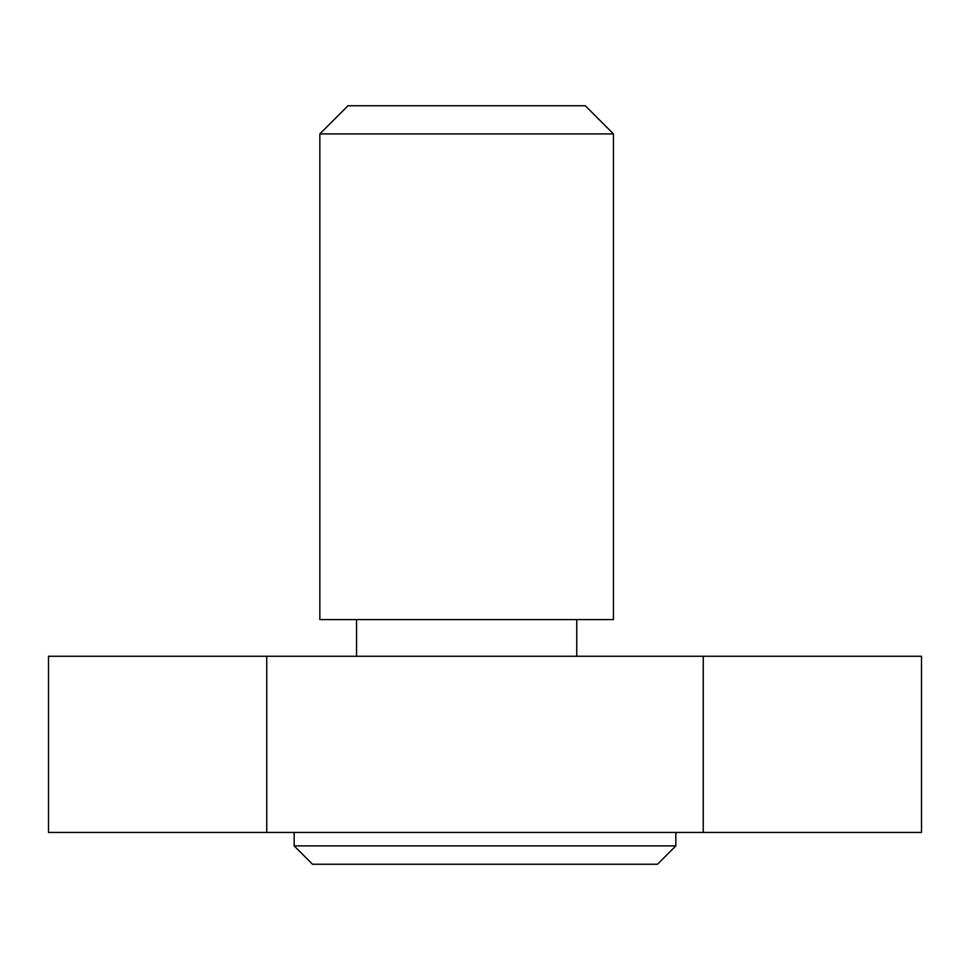 <?xml version="1.0" encoding="UTF-8"?>
<svg xmlns="http://www.w3.org/2000/svg" width="970" height="970" viewBox="0 0 970 970"><rect width="100%" height="100%" fill="white"/><g stroke="black" fill="none" stroke-linecap="round" stroke-linejoin="round"><path stroke-width="1.45" d="M266.75 656.266L48.5 656.266L48.5 832.442L921.5 832.442L921.5 656.266L266.75 656.266L266.75 832.442M703.25 656.266L703.25 832.442M294.152 832.442L294.152 845.888L675.847 845.888L675.847 832.442M675.847 845.888L657.49 864.246L312.51 864.246L294.152 845.888M319.845 133.908L348 105.754L585.298 105.754L613.452 133.908L613.452 619.575L319.845 619.575L319.845 133.908L613.452 133.908M356.548 619.575L356.548 656.266M576.75 619.575L576.75 656.266"/></g></svg>
